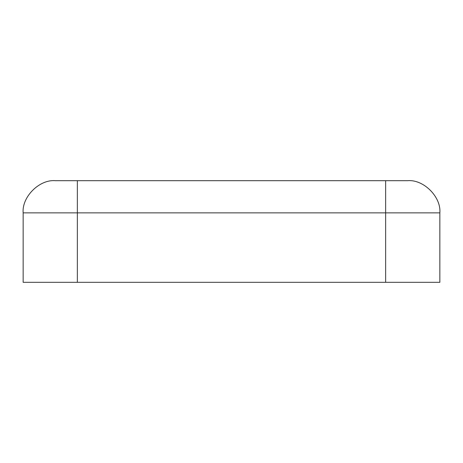 <?xml version="1.0" encoding="UTF-8"?>
<svg xmlns="http://www.w3.org/2000/svg" width="463" height="463" viewBox="0 0 463 463"><rect width="100%" height="100%" fill="white"/><g stroke="black" fill="none" stroke-linecap="round" stroke-linejoin="round"><path stroke-width="0.69" d="M55.334 180.686L407.666 180.686C423.587 179.245 441.291 196.943 439.85 212.864L439.85 282.314L23.15 282.314L23.15 212.864C21.709 196.943 39.413 179.245 55.334 180.686C39.413 179.245 21.709 196.943 23.15 212.864L23.15 282.314L385.644 282.314L385.644 212.864L77.356 212.864L77.356 282.314L77.356 212.864L385.644 212.864L385.644 180.686L77.356 180.686L77.356 212.864L23.15 212.864L77.356 212.864L77.356 180.686L55.334 180.686M385.644 282.314L439.85 282.314L439.85 212.864L385.644 212.864L385.644 282.314M385.644 212.864L439.85 212.864C441.291 196.943 423.587 179.245 407.666 180.686L385.644 180.686L385.644 212.864"/></g></svg>
